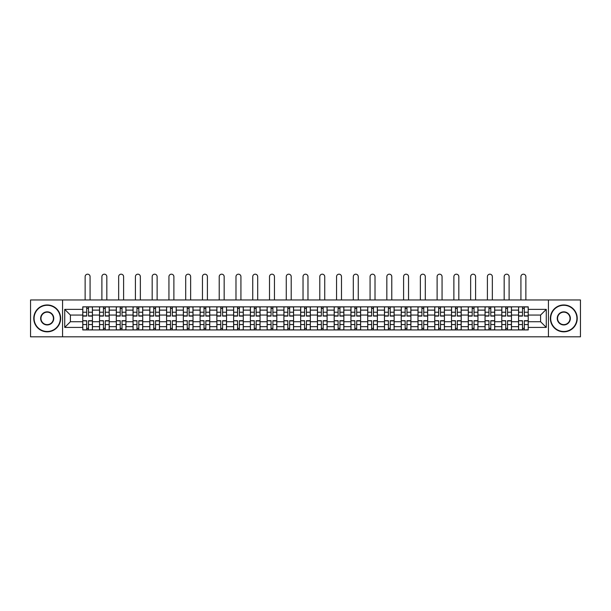 <?xml version="1.0" encoding="UTF-8"?>
<svg xmlns="http://www.w3.org/2000/svg" width="611" height="611" viewBox="0 0 611 611"><rect width="100%" height="100%" fill="white"/><g stroke="black" fill="none" stroke-linecap="round" stroke-linejoin="round"><path stroke-width="0.92" d="M548.434 336.821L580.45 336.821L580.45 299.963L30.55 299.963L30.55 336.821L548.434 336.821L548.434 299.963M99.532 329.94L99.532 310.121L92.437 310.121L92.437 329.94M92.437 310.121L92.437 306.844M99.532 310.121L99.532 306.844M109.201 306.844L109.201 329.94M116.289 329.94L116.289 306.844M125.958 306.844L125.958 329.94M133.053 329.94L133.053 306.844M142.722 306.844L142.722 329.94M149.81 329.94L149.81 306.844M159.486 306.844L159.486 329.94M166.574 329.94L166.574 306.844M176.243 306.844L176.243 329.94M183.338 329.94L183.338 306.844M193.007 306.844L193.007 329.94M200.095 329.94L200.095 306.844M209.764 306.844L209.764 329.94M216.859 329.94L216.859 306.844M226.528 306.844L226.528 329.94M233.623 329.94L233.623 306.844M243.293 306.844L243.293 329.94M250.38 329.94L250.38 306.844M260.049 306.844L260.049 329.94M267.144 329.94L267.144 306.844M276.814 306.844L276.814 329.94M283.901 329.94L283.901 306.844M293.57 306.844L293.57 329.94M300.665 329.94L300.665 306.844M310.335 306.844L310.335 329.94M317.43 329.94L317.43 306.844M327.099 306.844L327.099 329.94M334.186 329.94L334.186 306.844M343.856 306.844L343.856 329.94M350.951 329.94L350.951 306.844M360.62 306.844L360.62 329.94M367.707 329.94L367.707 306.844M377.377 306.844L377.377 329.94M384.472 329.94L384.472 306.844M394.141 306.844L394.141 329.94M401.236 329.94L401.236 306.844M410.905 306.844L410.905 329.94M417.993 329.94L417.993 306.844M427.662 306.844L427.662 329.94M434.757 329.94L434.757 306.844M444.426 306.844L444.426 329.94M451.514 329.94L451.514 306.844M461.19 306.844L461.19 329.94M468.278 329.94L468.278 306.844M477.947 306.844L477.947 329.94M485.042 329.94L485.042 306.844M494.711 306.844L494.711 329.94M501.799 329.94L501.799 306.844M511.468 306.844L511.468 329.94M518.563 329.94L518.563 306.844M518.563 321.722L511.468 321.722M501.799 321.722L494.711 321.722M485.042 321.722L477.947 321.722M468.278 321.722L461.19 321.722M451.514 321.722L444.426 321.722M434.757 321.722L427.662 321.722M417.993 321.722L410.905 321.722M401.236 321.722L394.141 321.722M384.472 321.722L377.377 321.722M367.707 321.722L360.62 321.722M350.951 321.722L343.856 321.722M334.186 321.722L327.099 321.722M317.43 321.722L310.335 321.722M300.665 321.722L293.57 321.722M283.901 321.722L276.814 321.722M267.144 321.722L260.049 321.722M250.38 321.722L243.293 321.722M233.623 321.722L226.528 321.722M216.859 321.722L209.764 321.722M200.095 321.722L193.007 321.722M183.338 321.722L176.243 321.722M166.574 321.722L159.486 321.722M149.81 321.722L142.722 321.722M133.053 321.722L125.958 321.722M116.289 321.722L109.201 321.722M99.532 321.722L92.437 321.722M518.563 315.062L511.468 315.062M501.799 315.062L494.711 315.062M485.042 315.062L477.947 315.062M468.278 315.062L461.19 315.062M451.514 315.062L444.426 315.062M434.757 315.062L427.662 315.062M417.993 315.062L410.905 315.062M401.236 315.062L394.141 315.062M384.472 315.062L377.377 315.062M367.707 315.062L360.62 315.062M350.951 315.062L343.856 315.062M334.186 315.062L327.099 315.062M317.43 315.062L310.335 315.062M300.665 315.062L293.57 315.062M283.901 315.062L276.814 315.062M267.144 315.062L260.049 315.062M250.38 315.062L243.293 315.062M233.623 315.062L226.528 315.062M216.859 315.062L209.764 315.062M200.095 315.062L193.007 315.062M183.338 315.062L176.243 315.062M166.574 315.062L159.486 315.062M149.81 315.062L142.722 315.062M133.053 315.062L125.958 315.062M116.289 315.062L109.201 315.062M99.532 315.062L92.437 315.062M70.41 321.722L82.768 321.722L82.768 315.062L70.41 315.062L70.41 321.722L64.72 327.42L64.72 309.365L82.768 309.365L82.768 315.062M528.232 315.062L528.232 321.722L540.59 321.722L540.59 315.062L528.232 315.062L528.232 306.844L82.768 306.844L82.768 309.365M528.232 309.365L546.28 309.365L546.28 327.42L528.232 327.42L528.232 321.722M82.768 321.722L82.768 329.94L528.232 329.94L528.232 327.42M82.768 327.42L64.72 327.42M62.566 336.821L62.566 299.963M88.519 328.328L86.693 328.328M86.693 308.456L88.519 308.456M105.275 328.328L103.45 328.328M103.45 308.456L105.275 308.456M122.04 328.328L120.214 328.328M120.214 308.456L122.04 308.456M138.804 328.328L136.971 328.328M136.971 308.456L138.804 308.456M155.561 328.328L153.735 328.328M153.735 308.456L155.561 308.456M172.325 328.328L170.5 328.328M170.5 308.456L172.325 308.456M189.082 328.328L187.256 328.328M187.256 308.456L189.082 308.456M205.846 328.328L204.021 328.328M204.021 308.456L205.846 308.456M222.61 328.328L220.777 328.328M220.777 308.456L222.61 308.456M239.367 328.328L237.542 328.328M237.542 308.456L239.367 308.456M256.131 328.328L254.306 328.328M254.306 308.456L256.131 308.456M272.888 328.328L271.063 328.328M271.063 308.456L272.888 308.456M289.652 328.328L287.827 328.328M287.827 308.456L289.652 308.456M306.416 328.328L304.584 328.328M304.584 308.456L306.416 308.456M323.173 328.328L321.348 328.328M321.348 308.456L323.173 308.456M339.937 328.328L338.112 328.328M338.112 308.456L339.937 308.456M356.694 328.328L354.869 328.328M354.869 308.456L356.694 308.456M373.458 328.328L371.633 328.328M371.633 308.456L373.458 308.456M390.223 328.328L388.39 328.328M388.39 308.456L390.223 308.456M406.979 328.328L405.154 328.328M405.154 308.456L406.979 308.456M423.744 328.328L421.918 328.328M421.918 308.456L423.744 308.456M440.5 328.328L438.675 328.328M438.675 308.456L440.5 308.456M457.265 328.328L455.439 328.328M455.439 308.456L457.265 308.456M474.029 328.328L472.196 328.328M472.196 308.456L474.029 308.456M490.786 328.328L488.96 328.328M488.96 308.456L490.786 308.456M507.55 328.328L505.725 328.328M505.725 308.456L507.55 308.456M524.307 328.328L522.481 328.328M522.481 308.456L524.307 308.456M64.72 309.365L70.41 315.062M540.59 321.722L546.28 327.42M540.59 315.062L546.28 309.365M90.077 299.963L90.077 276.653A2.475 2.475 0 0 0 87.602 274.179A2.475 2.475 0 0 0 85.135 276.653L85.135 299.963M88.519 316.086L88.519 306.951L92.383 306.951L92.383 316.086L88.519 316.086M86.693 308.349L88.519 308.349M85.135 306.844L82.821 306.951L82.821 316.086L86.693 316.086L86.693 306.951L90.077 306.844M86.693 320.928L82.821 320.706L86.693 320.706L86.693 329.833L82.821 329.833L84.967 329.833M82.821 320.928L82.821 329.833M88.519 328.443L86.693 328.443M90.237 329.833L92.383 329.833L92.383 320.706L88.519 320.706L88.519 329.833L85.135 329.833M92.383 329.833L90.077 329.833M106.833 299.963L106.833 276.653A2.475 2.475 0 0 0 104.366 274.179A2.475 2.475 0 0 0 101.892 276.653L101.892 299.963M105.275 316.086L105.275 306.951L109.148 306.951L109.148 316.086L105.275 316.086M103.45 308.349L105.275 308.349M101.892 306.844L99.585 306.951L99.585 316.086L103.45 316.086L103.45 306.951L106.833 306.844M123.598 299.963L123.598 276.653A2.475 2.475 0 0 0 121.123 274.179A2.475 2.475 0 0 0 118.656 276.653L118.656 299.963M122.04 316.086L122.04 306.951L125.904 306.951L125.904 316.086L122.04 316.086M120.214 308.349L122.04 308.349M118.656 306.844L116.342 306.951L116.342 316.086L120.214 316.086L120.214 306.951L123.598 306.844M103.45 320.928L99.585 320.706L103.45 320.706L103.45 329.833L99.585 329.833L101.731 329.833M99.585 320.928L99.585 329.833M105.275 328.443L103.45 328.443M106.994 329.833L109.148 329.833L109.148 320.706L105.275 320.706L105.275 329.833L101.892 329.833M109.148 329.833L106.833 329.833M120.214 320.928L116.342 320.706L120.214 320.706L120.214 329.833L116.342 329.833L118.496 329.833M116.342 320.928L116.342 329.833M122.04 328.443L120.214 328.443M123.758 329.833L125.904 329.833L125.904 320.706L122.04 320.706L122.04 329.833L118.656 329.833M125.904 329.833L123.598 329.833M47.207 331.498A13.106 13.106 0 0 0 60.313 318.392A13.106 13.106 0 0 0 47.207 305.286A13.106 13.106 0 0 0 34.094 318.392A13.106 13.106 0 0 0 47.207 331.498M47.207 304.965A13.427 13.427 0 0 1 60.634 318.392A13.427 13.427 0 0 1 47.207 331.826A13.427 13.427 0 0 1 33.773 318.392A13.427 13.427 0 0 1 47.207 304.965M47.207 324.945A6.553 6.553 0 0 1 40.647 318.392A6.553 6.553 0 0 1 47.207 311.839A6.553 6.553 0 0 1 53.76 318.392A6.553 6.553 0 0 1 47.207 324.945M47.207 312.16A6.232 6.232 0 0 0 40.975 318.392A6.232 6.232 0 0 0 47.207 324.624A6.232 6.232 0 0 0 53.432 318.392A6.232 6.232 0 0 0 47.207 312.16M563.793 331.498A13.106 13.106 0 0 0 576.906 318.392A13.106 13.106 0 0 0 563.793 305.286A13.106 13.106 0 0 0 550.687 318.392A13.106 13.106 0 0 0 563.793 331.498M563.793 304.965A13.427 13.427 0 0 1 577.227 318.392A13.427 13.427 0 0 1 563.793 331.826A13.427 13.427 0 0 1 550.366 318.392A13.427 13.427 0 0 1 563.793 304.965M563.793 324.945A6.553 6.553 0 0 1 557.24 318.392A6.553 6.553 0 0 1 563.793 311.839A6.553 6.553 0 0 1 570.353 318.392A6.553 6.553 0 0 1 563.793 324.945M563.793 312.16A6.232 6.232 0 0 0 557.568 318.392A6.232 6.232 0 0 0 563.793 324.624A6.232 6.232 0 0 0 570.025 318.392A6.232 6.232 0 0 0 563.793 312.16M140.354 299.963L140.354 276.653A2.475 2.475 0 0 0 137.887 274.179A2.475 2.475 0 0 0 135.413 276.653L135.413 299.963M138.804 316.086L138.804 306.951L142.669 306.951L142.669 316.086L138.804 316.086M136.971 308.349L138.804 308.349M135.413 306.844L133.106 306.951L133.106 316.086L136.971 316.086L136.971 306.951L140.354 306.844M157.119 299.963L157.119 276.653A2.475 2.475 0 0 0 154.652 274.179A2.475 2.475 0 0 0 152.177 276.653L152.177 299.963M155.561 316.086L155.561 306.951L159.433 306.951L159.433 316.086L155.561 316.086M153.735 308.349L155.561 308.349M152.177 306.844L149.871 306.951L149.871 316.086L153.735 316.086L153.735 306.951L157.119 306.844M173.883 299.963L173.883 276.653A2.475 2.475 0 0 0 171.408 274.179A2.475 2.475 0 0 0 168.941 276.653L168.941 299.963M172.325 316.086L172.325 306.951L176.189 306.951L176.189 316.086L172.325 316.086M170.5 308.349L172.325 308.349M168.941 306.844L166.627 306.951L166.627 316.086L170.5 316.086L170.5 306.951L173.883 306.844M136.971 320.928L133.106 320.706L136.971 320.706L136.971 329.833L133.106 329.833L135.252 329.833M133.106 320.928L133.106 329.833M138.804 328.443L136.971 328.443M140.522 329.833L142.669 329.833L142.669 320.706L138.804 320.706L138.804 329.833L135.413 329.833M142.669 329.833L140.354 329.833M153.735 320.928L149.871 320.706L153.735 320.706L153.735 329.833L149.871 329.833L152.017 329.833M149.871 320.928L149.871 329.833M155.561 328.443L153.735 328.443M157.279 329.833L159.433 329.833L159.433 320.706L155.561 320.706L155.561 329.833L152.177 329.833M159.433 329.833L157.119 329.833M170.5 320.928L166.627 320.706L170.5 320.706L170.5 329.833L166.627 329.833L168.773 329.833M166.627 320.928L166.627 329.833M172.325 328.443L170.5 328.443M174.043 329.833L176.189 329.833L176.189 320.706L172.325 320.706L172.325 329.833L168.941 329.833M176.189 329.833L173.883 329.833M190.64 299.963L190.64 276.653A2.475 2.475 0 0 0 188.173 274.179A2.475 2.475 0 0 0 185.698 276.653L185.698 299.963M189.082 316.086L189.082 306.951L192.954 306.951L192.954 316.086L189.082 316.086M187.256 308.349L189.082 308.349M185.698 306.844L183.392 306.951L183.392 316.086L187.256 316.086L187.256 306.951L190.64 306.844M187.256 320.928L183.392 320.706L187.256 320.706L187.256 329.833L183.392 329.833L185.538 329.833M183.392 320.928L183.392 329.833M189.082 328.443L187.256 328.443M190.8 329.833L192.954 329.833L192.954 320.706L189.082 320.706L189.082 329.833L185.698 329.833M192.954 329.833L190.64 329.833M207.404 299.963L207.404 276.653A2.475 2.475 0 0 0 204.929 274.179A2.475 2.475 0 0 0 202.462 276.653L202.462 299.963M205.846 316.086L205.846 306.951L209.71 306.951L209.71 316.086L205.846 316.086M204.021 308.349L205.846 308.349M202.462 306.844L200.148 306.951L200.148 316.086L204.021 316.086L204.021 306.951L207.404 306.844M204.021 320.928L200.148 320.706L204.021 320.706L204.021 329.833L200.148 329.833L202.302 329.833M200.148 320.928L200.148 329.833M205.846 328.443L204.021 328.443M207.564 329.833L209.71 329.833L209.71 320.706L205.846 320.706L205.846 329.833L202.462 329.833M209.71 329.833L207.404 329.833M224.168 299.963L224.168 276.653A2.475 2.475 0 0 0 221.694 274.179A2.475 2.475 0 0 0 219.219 276.653L219.219 299.963M222.61 316.086L222.61 306.951L226.475 306.951L226.475 316.086L222.61 316.086M220.777 308.349L222.61 308.349M219.219 306.844L216.913 306.951L216.913 316.086L220.777 316.086L220.777 306.951L224.168 306.844M220.777 320.928L216.913 320.706L220.777 320.706L220.777 329.833L216.913 329.833L219.059 329.833M216.913 320.928L216.913 329.833M222.61 328.443L220.777 328.443M224.329 329.833L226.475 329.833L226.475 320.706L222.61 320.706L222.61 329.833L219.219 329.833M226.475 329.833L224.168 329.833M240.925 299.963L240.925 276.653A2.475 2.475 0 0 0 238.458 274.179A2.475 2.475 0 0 0 235.983 276.653L235.983 299.963M239.367 316.086L239.367 306.951L243.239 306.951L243.239 316.086L239.367 316.086M237.542 308.349L239.367 308.349M235.983 306.844L233.677 306.951L233.677 316.086L237.542 316.086L237.542 306.951L240.925 306.844M237.542 320.928L233.677 320.706L237.542 320.706L237.542 329.833L233.677 329.833L235.823 329.833M233.677 320.928L233.677 329.833M239.367 328.443L237.542 328.443M241.085 329.833L243.239 329.833L243.239 320.706L239.367 320.706L239.367 329.833L235.983 329.833M243.239 329.833L240.925 329.833M257.689 299.963L257.689 276.653A2.475 2.475 0 0 0 255.215 274.179A2.475 2.475 0 0 0 252.748 276.653L252.748 299.963M256.131 316.086L256.131 306.951L259.996 306.951L259.996 316.086L256.131 316.086M254.306 308.349L256.131 308.349M252.748 306.844L250.434 306.951L250.434 316.086L254.306 316.086L254.306 306.951L257.689 306.844M254.306 320.928L250.434 320.706L254.306 320.706L254.306 329.833L250.434 329.833L252.587 329.833M250.434 320.928L250.434 329.833M256.131 328.443L254.306 328.443M257.85 329.833L259.996 329.833L259.996 320.706L256.131 320.706L256.131 329.833L252.748 329.833M259.996 329.833L257.689 329.833M274.446 299.963L274.446 276.653A2.475 2.475 0 0 0 271.979 274.179A2.475 2.475 0 0 0 269.504 276.653L269.504 299.963M272.888 316.086L272.888 306.951L276.76 306.951L276.76 316.086L272.888 316.086M271.063 308.349L272.888 308.349M269.504 306.844L267.198 306.951L267.198 316.086L271.063 316.086L271.063 306.951L274.446 306.844M271.063 320.928L267.198 320.706L271.063 320.706L271.063 329.833L267.198 329.833L269.344 329.833M267.198 320.928L267.198 329.833M272.888 328.443L271.063 328.443M274.606 329.833L276.76 329.833L276.76 320.706L272.888 320.706L272.888 329.833L269.504 329.833M276.76 329.833L274.446 329.833M291.21 299.963L291.21 276.653A2.475 2.475 0 0 0 288.736 274.179A2.475 2.475 0 0 0 286.269 276.653L286.269 299.963M289.652 316.086L289.652 306.951L293.517 306.951L293.517 316.086L289.652 316.086M287.827 308.349L289.652 308.349M286.269 306.844L283.955 306.951L283.955 316.086L287.827 316.086L287.827 306.951L291.21 306.844M287.827 320.928L283.955 320.706L287.827 320.706L287.827 329.833L283.955 329.833L286.108 329.833M283.955 320.928L283.955 329.833M289.652 328.443L287.827 328.443M291.371 329.833L293.517 329.833L293.517 320.706L289.652 320.706L289.652 329.833L286.269 329.833M293.517 329.833L291.21 329.833M307.975 299.963L307.975 276.653A2.475 2.475 0 0 0 305.5 274.179A2.475 2.475 0 0 0 303.025 276.653L303.025 299.963M306.416 316.086L306.416 306.951L310.281 306.951L310.281 316.086L306.416 316.086M304.584 308.349L306.416 308.349M303.025 306.844L300.719 306.951L300.719 316.086L304.584 316.086L304.584 306.951L307.975 306.844M304.584 320.928L300.719 320.706L304.584 320.706L304.584 329.833L300.719 329.833L302.865 329.833M300.719 320.928L300.719 329.833M306.416 328.443L304.584 328.443M308.135 329.833L310.281 329.833L310.281 320.706L306.416 320.706L306.416 329.833L303.025 329.833M310.281 329.833L307.975 329.833M324.731 299.963L324.731 276.653A2.475 2.475 0 0 0 322.264 274.179A2.475 2.475 0 0 0 319.79 276.653L319.79 299.963M323.173 316.086L323.173 306.951L327.045 306.951L327.045 316.086L323.173 316.086M321.348 308.349L323.173 308.349M319.79 306.844L317.483 306.951L317.483 316.086L321.348 316.086L321.348 306.951L324.731 306.844M321.348 320.928L317.483 320.706L321.348 320.706L321.348 329.833L317.483 329.833L319.629 329.833M317.483 320.928L317.483 329.833M323.173 328.443L321.348 328.443M324.892 329.833L327.045 329.833L327.045 320.706L323.173 320.706L323.173 329.833L319.79 329.833M327.045 329.833L324.731 329.833M341.496 299.963L341.496 276.653A2.475 2.475 0 0 0 339.021 274.179A2.475 2.475 0 0 0 336.554 276.653L336.554 299.963M339.937 316.086L339.937 306.951L343.802 306.951L343.802 316.086L339.937 316.086M338.112 308.349L339.937 308.349M336.554 306.844L334.24 306.951L334.24 316.086L338.112 316.086L338.112 306.951L341.496 306.844M338.112 320.928L334.24 320.706L338.112 320.706L338.112 329.833L334.24 329.833L336.394 329.833M334.24 320.928L334.24 329.833M339.937 328.443L338.112 328.443M341.656 329.833L343.802 329.833L343.802 320.706L339.937 320.706L339.937 329.833L336.554 329.833M343.802 329.833L341.496 329.833M358.252 299.963L358.252 276.653A2.475 2.475 0 0 0 355.785 274.179A2.475 2.475 0 0 0 353.311 276.653L353.311 299.963M356.694 316.086L356.694 306.951L360.566 306.951L360.566 316.086L356.694 316.086M354.869 308.349L356.694 308.349M353.311 306.844L351.004 306.951L351.004 316.086L354.869 316.086L354.869 306.951L358.252 306.844M354.869 320.928L351.004 320.706L354.869 320.706L354.869 329.833L351.004 329.833L353.15 329.833M351.004 320.928L351.004 329.833M356.694 328.443L354.869 328.443M358.413 329.833L360.566 329.833L360.566 320.706L356.694 320.706L356.694 329.833L353.311 329.833M360.566 329.833L358.252 329.833M375.017 299.963L375.017 276.653A2.475 2.475 0 0 0 372.542 274.179A2.475 2.475 0 0 0 370.075 276.653L370.075 299.963M373.458 316.086L373.458 306.951L377.323 306.951L377.323 316.086L373.458 316.086M371.633 308.349L373.458 308.349M370.075 306.844L367.761 306.951L367.761 316.086L371.633 316.086L371.633 306.951L375.017 306.844M371.633 320.928L367.761 320.706L371.633 320.706L371.633 329.833L367.761 329.833L369.915 329.833M367.761 320.928L367.761 329.833M373.458 328.443L371.633 328.443M375.177 329.833L377.323 329.833L377.323 320.706L373.458 320.706L373.458 329.833L370.075 329.833M377.323 329.833L375.017 329.833M391.781 299.963L391.781 276.653A2.475 2.475 0 0 0 389.306 274.179A2.475 2.475 0 0 0 386.832 276.653L386.832 299.963M390.223 316.086L390.223 306.951L394.087 306.951L394.087 316.086L390.223 316.086M388.39 308.349L390.223 308.349M386.832 306.844L384.525 306.951L384.525 316.086L388.39 316.086L388.39 306.951L391.781 306.844M388.39 320.928L384.525 320.706L388.39 320.706L388.39 329.833L384.525 329.833L386.671 329.833M384.525 320.928L384.525 329.833M390.223 328.443L388.39 328.443M391.941 329.833L394.087 329.833L394.087 320.706L390.223 320.706L390.223 329.833L386.832 329.833M394.087 329.833L391.781 329.833M408.538 299.963L408.538 276.653A2.475 2.475 0 0 0 406.071 274.179A2.475 2.475 0 0 0 403.596 276.653L403.596 299.963M406.979 316.086L406.979 306.951L410.852 306.951L410.852 316.086L406.979 316.086M405.154 308.349L406.979 308.349M403.596 306.844L401.29 306.951L401.29 316.086L405.154 316.086L405.154 306.951L408.538 306.844M405.154 320.928L401.29 320.706L405.154 320.706L405.154 329.833L401.29 329.833L403.436 329.833M401.29 320.928L401.29 329.833M406.979 328.443L405.154 328.443M408.698 329.833L410.852 329.833L410.852 320.706L406.979 320.706L406.979 329.833L403.596 329.833M410.852 329.833L408.538 329.833M425.302 299.963L425.302 276.653A2.475 2.475 0 0 0 422.827 274.179A2.475 2.475 0 0 0 420.36 276.653L420.36 299.963M423.744 316.086L423.744 306.951L427.608 306.951L427.608 316.086L423.744 316.086M421.918 308.349L423.744 308.349M420.36 306.844L418.046 306.951L418.046 316.086L421.918 316.086L421.918 306.951L425.302 306.844M421.918 320.928L418.046 320.706L421.918 320.706L421.918 329.833L418.046 329.833L420.2 329.833M418.046 320.928L418.046 329.833M423.744 328.443L421.918 328.443M425.462 329.833L427.608 329.833L427.608 320.706L423.744 320.706L423.744 329.833L420.36 329.833M427.608 329.833L425.302 329.833M442.058 299.963L442.058 276.653A2.475 2.475 0 0 0 439.592 274.179A2.475 2.475 0 0 0 437.117 276.653L437.117 299.963M440.5 316.086L440.5 306.951L444.373 306.951L444.373 316.086L440.5 316.086M438.675 308.349L440.5 308.349M437.117 306.844L434.811 306.951L434.811 316.086L438.675 316.086L438.675 306.951L442.058 306.844M438.675 320.928L434.811 320.706L438.675 320.706L438.675 329.833L434.811 329.833L436.957 329.833M434.811 320.928L434.811 329.833M440.5 328.443L438.675 328.443M442.227 329.833L444.373 329.833L444.373 320.706L440.5 320.706L440.5 329.833L437.117 329.833M444.373 329.833L442.058 329.833M458.823 299.963L458.823 276.653A2.475 2.475 0 0 0 456.348 274.179A2.475 2.475 0 0 0 453.881 276.653L453.881 299.963M457.265 316.086L457.265 306.951L461.129 306.951L461.129 316.086L457.265 316.086M455.439 308.349L457.265 308.349M453.881 306.844L451.567 306.951L451.567 316.086L455.439 316.086L455.439 306.951L458.823 306.844M455.439 320.928L451.567 320.706L455.439 320.706L455.439 329.833L451.567 329.833L453.721 329.833M451.567 320.928L451.567 329.833M457.265 328.443L455.439 328.443M458.983 329.833L461.129 329.833L461.129 320.706L457.265 320.706L457.265 329.833L453.881 329.833M461.129 329.833L458.823 329.833M475.587 299.963L475.587 276.653A2.475 2.475 0 0 0 473.113 274.179A2.475 2.475 0 0 0 470.646 276.653L470.646 299.963M474.029 316.086L474.029 306.951L477.894 306.951L477.894 316.086L474.029 316.086M472.196 308.349L474.029 308.349M470.646 306.844L468.332 306.951L468.332 316.086L472.196 316.086L472.196 306.951L475.587 306.844M472.196 320.928L468.332 320.706L472.196 320.706L472.196 329.833L468.332 329.833L470.478 329.833M468.332 320.928L468.332 329.833M474.029 328.443L472.196 328.443M475.748 329.833L477.894 329.833L477.894 320.706L474.029 320.706L474.029 329.833L470.646 329.833M477.894 329.833L475.587 329.833M492.344 299.963L492.344 276.653A2.475 2.475 0 0 0 489.877 274.179A2.475 2.475 0 0 0 487.402 276.653L487.402 299.963M490.786 316.086L490.786 306.951L494.658 306.951L494.658 316.086L490.786 316.086M488.96 308.349L490.786 308.349M487.402 306.844L485.096 306.951L485.096 316.086L488.96 316.086L488.96 306.951L492.344 306.844M488.96 320.928L485.096 320.706L488.96 320.706L488.96 329.833L485.096 329.833L487.242 329.833M485.096 320.928L485.096 329.833M490.786 328.443L488.96 328.443M492.504 329.833L494.658 329.833L494.658 320.706L490.786 320.706L490.786 329.833L487.402 329.833M494.658 329.833L492.344 329.833M509.108 299.963L509.108 276.653A2.475 2.475 0 0 0 506.634 274.179A2.475 2.475 0 0 0 504.167 276.653L504.167 299.963M507.55 316.086L507.55 306.951L511.415 306.951L511.415 316.086L507.55 316.086M505.725 308.349L507.55 308.349M504.167 306.844L501.852 306.951L501.852 316.086L505.725 316.086L505.725 306.951L509.108 306.844M505.725 320.928L501.852 320.706L505.725 320.706L505.725 329.833L501.852 329.833L504.006 329.833M501.852 320.928L501.852 329.833M507.55 328.443L505.725 328.443M509.269 329.833L511.415 329.833L511.415 320.706L507.55 320.706L507.55 329.833L504.167 329.833M511.415 329.833L509.108 329.833M525.865 299.963L525.865 276.653A2.475 2.475 0 0 0 523.398 274.179A2.475 2.475 0 0 0 520.923 276.653L520.923 299.963M524.307 316.086L524.307 306.951L528.179 306.951L528.179 316.086L524.307 316.086M522.481 308.349L524.307 308.349M520.923 306.844L518.617 306.951L518.617 316.086L522.481 316.086L522.481 306.951L525.865 306.844M522.481 320.928L518.617 320.706L522.481 320.706L522.481 329.833L518.617 329.833L520.763 329.833M518.617 320.928L518.617 329.833M524.307 328.443L522.481 328.443M526.033 329.833L528.179 329.833L528.179 320.706L524.307 320.706L524.307 329.833L520.923 329.833M528.179 329.833L525.865 329.833M501.799 310.121L494.711 310.121M485.042 310.121L477.947 310.121M468.278 310.121L461.19 310.121M451.514 310.121L444.426 310.121M434.757 310.121L427.662 310.121M417.993 310.121L410.905 310.121M401.236 310.121L394.141 310.121M384.472 310.121L377.377 310.121M367.707 310.121L360.62 310.121M350.951 310.121L343.856 310.121M334.186 310.121L327.099 310.121M317.43 310.121L310.335 310.121M300.665 310.121L293.57 310.121M283.901 310.121L276.814 310.121M267.144 310.121L260.049 310.121M250.38 310.121L243.293 310.121M233.623 310.121L226.528 310.121M216.859 310.121L209.764 310.121M200.095 310.121L193.007 310.121M183.338 310.121L176.243 310.121M166.574 310.121L159.486 310.121M149.81 310.121L142.722 310.121M133.053 310.121L125.958 310.121M116.289 310.121L109.201 310.121M518.563 310.121L511.468 310.121M501.799 326.664L494.711 326.664M485.042 326.664L477.947 326.664M468.278 326.664L461.19 326.664M451.514 326.664L444.426 326.664M434.757 326.664L427.662 326.664M417.993 326.664L410.905 326.664M401.236 326.664L394.141 326.664M384.472 326.664L377.377 326.664M367.707 326.664L360.62 326.664M350.951 326.664L343.856 326.664M334.186 326.664L327.099 326.664M317.43 326.664L310.335 326.664M300.665 326.664L293.57 326.664M283.901 326.664L276.814 326.664M267.144 326.664L260.049 326.664M250.38 326.664L243.293 326.664M233.623 326.664L226.528 326.664M216.859 326.664L209.764 326.664M200.095 326.664L193.007 326.664M183.338 326.664L176.243 326.664M166.574 326.664L159.486 326.664M149.81 326.664L142.722 326.664M133.053 326.664L125.958 326.664M116.289 326.664L109.201 326.664M99.532 326.664L92.437 326.664M518.563 326.664L511.468 326.664M88.519 315.856L92.383 315.856M88.519 312.229L92.383 312.229M82.821 315.856L86.693 315.856M82.821 312.229L86.693 312.229M86.693 324.556L82.821 324.556M92.383 320.928L88.519 320.928M92.383 324.556L88.519 324.556M105.275 315.856L109.148 315.856M105.275 312.229L109.148 312.229M99.585 315.856L103.45 315.856M99.585 312.229L103.45 312.229M122.04 315.856L125.904 315.856M122.04 312.229L125.904 312.229M116.342 315.856L120.214 315.856M116.342 312.229L120.214 312.229M103.45 324.556L99.585 324.556M109.148 320.928L105.275 320.928M109.148 324.556L105.275 324.556M120.214 324.556L116.342 324.556M125.904 320.928L122.04 320.928M125.904 324.556L122.04 324.556M138.804 315.856L142.669 315.856M138.804 312.229L142.669 312.229M133.106 315.856L136.971 315.856M133.106 312.229L136.971 312.229M155.561 315.856L159.433 315.856M155.561 312.229L159.433 312.229M149.871 315.856L153.735 315.856M149.871 312.229L153.735 312.229M172.325 315.856L176.189 315.856M172.325 312.229L176.189 312.229M166.627 315.856L170.5 315.856M166.627 312.229L170.5 312.229M136.971 324.556L133.106 324.556M142.669 320.928L138.804 320.928M142.669 324.556L138.804 324.556M153.735 324.556L149.871 324.556M159.433 320.928L155.561 320.928M159.433 324.556L155.561 324.556M170.5 324.556L166.627 324.556M176.189 320.928L172.325 320.928M176.189 324.556L172.325 324.556M189.082 315.856L192.954 315.856M189.082 312.229L192.954 312.229M183.392 315.856L187.256 315.856M183.392 312.229L187.256 312.229M187.256 324.556L183.392 324.556M192.954 320.928L189.082 320.928M192.954 324.556L189.082 324.556M205.846 315.856L209.71 315.856M205.846 312.229L209.71 312.229M200.148 315.856L204.021 315.856M200.148 312.229L204.021 312.229M204.021 324.556L200.148 324.556M209.71 320.928L205.846 320.928M209.71 324.556L205.846 324.556M222.61 315.856L226.475 315.856M222.61 312.229L226.475 312.229M216.913 315.856L220.777 315.856M216.913 312.229L220.777 312.229M220.777 324.556L216.913 324.556M226.475 320.928L222.61 320.928M226.475 324.556L222.61 324.556M239.367 315.856L243.239 315.856M239.367 312.229L243.239 312.229M233.677 315.856L237.542 315.856M233.677 312.229L237.542 312.229M237.542 324.556L233.677 324.556M243.239 320.928L239.367 320.928M243.239 324.556L239.367 324.556M256.131 315.856L259.996 315.856M256.131 312.229L259.996 312.229M250.434 315.856L254.306 315.856M250.434 312.229L254.306 312.229M254.306 324.556L250.434 324.556M259.996 320.928L256.131 320.928M259.996 324.556L256.131 324.556M272.888 315.856L276.76 315.856M272.888 312.229L276.76 312.229M267.198 315.856L271.063 315.856M267.198 312.229L271.063 312.229M271.063 324.556L267.198 324.556M276.76 320.928L272.888 320.928M276.76 324.556L272.888 324.556M289.652 315.856L293.517 315.856M289.652 312.229L293.517 312.229M283.955 315.856L287.827 315.856M283.955 312.229L287.827 312.229M287.827 324.556L283.955 324.556M293.517 320.928L289.652 320.928M293.517 324.556L289.652 324.556M306.416 315.856L310.281 315.856M306.416 312.229L310.281 312.229M300.719 315.856L304.584 315.856M300.719 312.229L304.584 312.229M304.584 324.556L300.719 324.556M310.281 320.928L306.416 320.928M310.281 324.556L306.416 324.556M323.173 315.856L327.045 315.856M323.173 312.229L327.045 312.229M317.483 315.856L321.348 315.856M317.483 312.229L321.348 312.229M321.348 324.556L317.483 324.556M327.045 320.928L323.173 320.928M327.045 324.556L323.173 324.556M339.937 315.856L343.802 315.856M339.937 312.229L343.802 312.229M334.24 315.856L338.112 315.856M334.24 312.229L338.112 312.229M338.112 324.556L334.24 324.556M343.802 320.928L339.937 320.928M343.802 324.556L339.937 324.556M356.694 315.856L360.566 315.856M356.694 312.229L360.566 312.229M351.004 315.856L354.869 315.856M351.004 312.229L354.869 312.229M354.869 324.556L351.004 324.556M360.566 320.928L356.694 320.928M360.566 324.556L356.694 324.556M373.458 315.856L377.323 315.856M373.458 312.229L377.323 312.229M367.761 315.856L371.633 315.856M367.761 312.229L371.633 312.229M371.633 324.556L367.761 324.556M377.323 320.928L373.458 320.928M377.323 324.556L373.458 324.556M390.223 315.856L394.087 315.856M390.223 312.229L394.087 312.229M384.525 315.856L388.39 315.856M384.525 312.229L388.39 312.229M388.39 324.556L384.525 324.556M394.087 320.928L390.223 320.928M394.087 324.556L390.223 324.556M406.979 315.856L410.852 315.856M406.979 312.229L410.852 312.229M401.29 315.856L405.154 315.856M401.29 312.229L405.154 312.229M405.154 324.556L401.29 324.556M410.852 320.928L406.979 320.928M410.852 324.556L406.979 324.556M423.744 315.856L427.608 315.856M423.744 312.229L427.608 312.229M418.046 315.856L421.918 315.856M418.046 312.229L421.918 312.229M421.918 324.556L418.046 324.556M427.608 320.928L423.744 320.928M427.608 324.556L423.744 324.556M440.5 315.856L444.373 315.856M440.5 312.229L444.373 312.229M434.811 315.856L438.675 315.856M434.811 312.229L438.675 312.229M438.675 324.556L434.811 324.556M444.373 320.928L440.5 320.928M444.373 324.556L440.5 324.556M457.265 315.856L461.129 315.856M457.265 312.229L461.129 312.229M451.567 315.856L455.439 315.856M451.567 312.229L455.439 312.229M455.439 324.556L451.567 324.556M461.129 320.928L457.265 320.928M461.129 324.556L457.265 324.556M474.029 315.856L477.894 315.856M474.029 312.229L477.894 312.229M468.332 315.856L472.196 315.856M468.332 312.229L472.196 312.229M472.196 324.556L468.332 324.556M477.894 320.928L474.029 320.928M477.894 324.556L474.029 324.556M490.786 315.856L494.658 315.856M490.786 312.229L494.658 312.229M485.096 315.856L488.96 315.856M485.096 312.229L488.96 312.229M488.96 324.556L485.096 324.556M494.658 320.928L490.786 320.928M494.658 324.556L490.786 324.556M507.55 315.856L511.415 315.856M507.55 312.229L511.415 312.229M501.852 315.856L505.725 315.856M501.852 312.229L505.725 312.229M505.725 324.556L501.852 324.556M511.415 320.928L507.55 320.928M511.415 324.556L507.55 324.556M524.307 315.856L528.179 315.856M524.307 312.229L528.179 312.229M518.617 315.856L522.481 315.856M518.617 312.229L522.481 312.229M522.481 324.556L518.617 324.556M528.179 320.928L524.307 320.928M528.179 324.556L524.307 324.556"/></g></svg>
